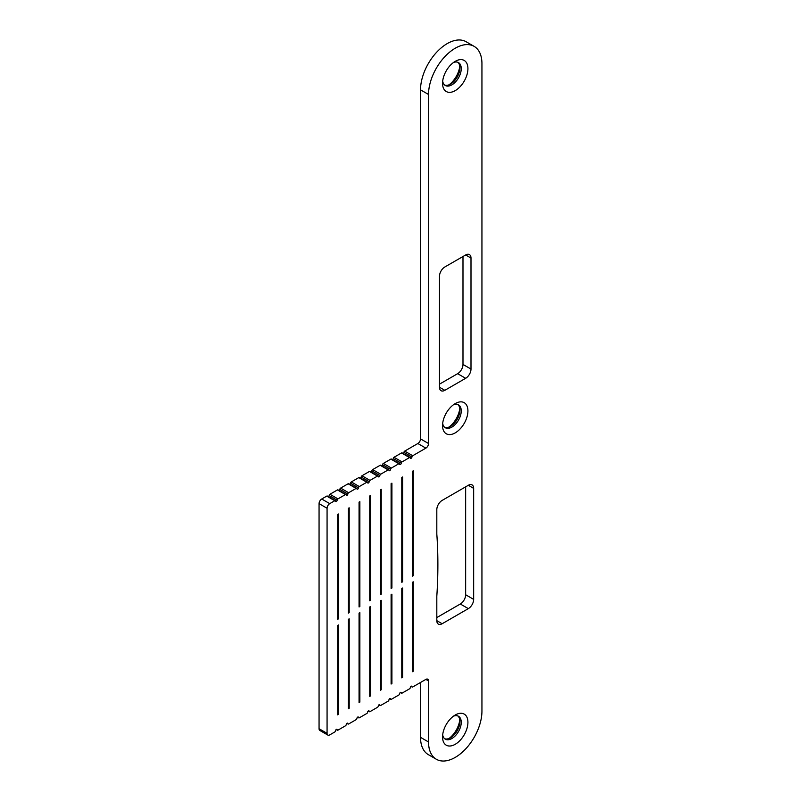<?xml version="1.0" encoding="UTF-8"?>
<svg xmlns="http://www.w3.org/2000/svg" width="801" height="801" viewBox="0 0 801 801"><rect width="100%" height="100%" fill="white"/><g stroke="black" fill="none" stroke-linecap="round" stroke-linejoin="round"><path stroke-width="1.2" d="M449.031 738.482A17.942 10.353 120 0 0 459.784 719.849M457.812 715.944A13.216 7.63 -60 0 1 459.914 721.551A13.216 7.63 -60 0 1 450.562 737.741L450.562 737.741A13.216 7.63 -60 0 1 444.655 738.722M449.031 427.063A17.942 10.353 120 0 0 459.784 408.43M457.812 404.525A13.216 7.63 -60 0 1 459.914 410.132A13.216 7.63 -60 0 1 450.562 426.322L450.562 426.322A13.216 7.63 -60 0 1 444.655 427.303M449.031 84.816A17.942 10.353 120 0 0 459.784 66.183M457.812 62.278A13.216 7.63 -60 0 1 459.914 67.885A13.216 7.63 -60 0 1 450.562 84.075L450.562 84.075A13.216 7.63 -60 0 1 444.655 85.056M379.183 704.72L379.884 705.12A1.131 0.651 120 0 0 378.292 706.041A1.131 0.651 120 0 1 377.491 707.313L369.992 711.648A1.131 0.651 120 0 1 369.201 711.288A1.131 0.651 120 0 0 367.609 712.209A1.131 0.651 120 0 1 366.808 713.481L359.309 717.816A1.131 0.651 120 0 1 358.518 717.456A1.131 0.651 120 0 0 356.926 718.377A1.131 0.651 120 0 1 356.135 719.648L348.635 723.984A1.131 0.651 120 0 1 347.834 723.623A1.131 0.651 120 0 0 346.242 724.545A1.131 0.651 120 0 1 345.451 725.816L337.952 730.142A1.131 0.651 120 0 1 337.161 729.791A1.131 0.651 120 0 0 335.569 730.712A1.131 0.651 120 0 1 334.768 731.984L329.742 734.887A3.775 2.183 120 0 1 327.849 735.078L319.839 730.452A3.775 2.183 -60 0 1 319.058 728.72L327.068 733.346A3.775 2.183 120 0 0 327.849 735.078M400.54 692.384L401.241 692.795A1.131 0.651 120 0 0 399.649 693.706A1.131 0.651 120 0 1 398.858 694.988L391.359 699.313A1.131 0.651 120 0 1 390.558 698.953A1.131 0.651 120 0 0 388.966 699.874A1.131 0.651 120 0 1 388.175 701.145L380.675 705.481A1.131 0.651 120 0 1 379.884 705.12M411.223 686.217L411.924 686.627A1.131 0.651 120 0 0 410.332 687.538A1.131 0.651 120 0 1 409.541 688.82L402.042 693.145A1.131 0.651 120 0 1 401.241 692.795M455.238 715.003L455.238 715.003A17.942 10.353 120 0 0 442.553 736.97A17.942 10.353 120 0 0 455.238 744.289A17.942 10.353 120 0 0 467.924 722.322A17.942 10.353 120 0 0 455.238 715.003M442.683 734.817A13.216 7.63 120 0 0 445.296 739.163A13.216 7.63 120 0 0 451.904 738.512A13.216 7.63 120 0 0 460.535 726.867A13.216 7.63 120 0 0 458.512 716.274A13.216 7.63 120 0 0 453.446 716.184M455.238 403.584L455.238 403.584A17.942 10.353 120 0 0 442.553 425.551A17.942 10.353 120 0 0 455.238 432.87A17.942 10.353 120 0 0 467.924 410.903A17.942 10.353 120 0 0 455.238 403.584M442.683 423.399A13.216 7.63 120 0 0 445.296 427.744A13.216 7.63 120 0 0 451.904 427.093A13.216 7.63 120 0 0 460.535 415.449A13.216 7.63 120 0 0 458.512 404.855A13.216 7.63 120 0 0 453.446 404.765M455.238 61.337L455.238 61.337A17.942 10.353 120 0 0 442.553 83.304A17.942 10.353 120 0 0 455.238 90.623A17.942 10.353 120 0 0 467.924 68.656A17.942 10.353 120 0 0 455.238 61.337M442.683 81.151A13.216 7.63 120 0 0 445.296 85.497A13.216 7.63 120 0 0 451.904 84.846A13.216 7.63 120 0 0 460.535 73.191A13.216 7.63 120 0 0 458.512 62.608A13.216 7.63 120 0 0 453.446 62.518M411.924 686.627A1.131 0.651 120 0 0 412.715 686.978L425.872 679.388A3.775 2.183 -60 0 1 427.754 679.198A3.775 2.183 -60 0 1 428.535 680.93L428.535 741.976A37.767 21.807 120 0 0 436.355 759.268A37.767 21.807 120 0 0 455.238 757.396A37.767 21.807 120 0 0 481.942 711.148L481.942 63.649A37.767 21.807 120 0 0 474.122 46.358A37.767 21.807 120 0 0 455.238 48.23A37.767 21.807 120 0 0 428.535 94.478L428.535 443.514A3.775 2.183 -60 0 1 425.872 448.139L412.715 455.729A1.131 0.651 120 0 0 411.924 457.001A1.131 0.651 120 0 1 410.332 457.922A1.131 0.651 120 0 0 409.541 457.561L402.042 461.897A1.131 0.651 120 0 0 401.241 463.168A1.131 0.651 120 0 1 399.649 464.089A1.131 0.651 120 0 0 398.858 463.729L391.359 468.064A1.131 0.651 120 0 0 390.558 469.336A1.131 0.651 120 0 1 388.966 470.257A1.131 0.651 120 0 0 388.175 469.897L380.675 474.232A1.131 0.651 120 0 0 379.884 475.504A1.131 0.651 120 0 1 378.292 476.425A1.131 0.651 120 0 0 377.491 476.064L369.992 480.4A1.131 0.651 120 0 0 369.201 481.671A1.131 0.651 120 0 1 367.609 482.592A1.131 0.651 120 0 0 366.808 482.232L358.798 477.606L351.299 481.942L359.309 486.557A1.131 0.651 120 0 0 358.518 487.839L350.508 483.213A1.131 0.651 -60 0 1 351.299 481.942M366.808 482.232L359.309 486.557M358.518 487.839A1.131 0.651 120 0 1 356.926 488.75A1.131 0.651 120 0 0 356.135 488.4L348.125 483.774L340.625 488.099L348.635 492.725A1.131 0.651 120 0 0 347.834 494.007L339.824 489.381A1.131 0.651 -60 0 1 340.625 488.099M356.135 488.4L348.635 492.725M388.175 469.897L380.165 465.271L372.665 469.606L380.675 474.232M377.491 476.064L369.481 471.439L361.982 475.774L369.992 480.4M347.834 494.007A1.131 0.651 120 0 1 346.242 494.918A1.131 0.651 120 0 0 345.451 494.567L337.441 489.942L329.942 494.267L337.952 498.893A1.131 0.651 120 0 0 337.161 500.174L329.141 495.549A1.131 0.651 -60 0 1 329.942 494.267M345.451 494.567L337.952 498.893M337.161 500.174A1.131 0.651 120 0 1 335.569 501.086A1.131 0.651 120 0 0 334.768 500.735L329.742 503.639A3.775 2.183 120 0 0 327.068 508.265L327.068 733.346M334.768 500.735L326.758 496.109L321.732 499.013L329.742 503.639M398.858 463.729L390.848 459.103L383.349 463.439L391.359 468.064M409.541 457.561L401.521 452.945L394.022 457.271L402.042 461.897M420.525 682.472L420.525 737.351L428.535 741.976M428.535 94.478L420.525 89.852L420.525 438.888L428.535 443.514M425.872 448.139L417.852 443.514L404.705 451.103L412.715 455.729M327.068 508.265L319.058 503.639L319.058 728.72M381.226 689.741L381.226 600.329L380.425 600.79L380.425 690.212L381.226 689.741L380.425 689.281M380.425 489.791L380.425 594.622L381.226 594.162L381.226 489.331L380.425 489.791M370.543 695.909L370.543 606.497L369.742 606.958L369.742 696.369L370.543 695.909L369.742 695.448M369.742 495.959L369.742 600.79L370.543 600.329L370.543 495.499L369.742 495.959M402.593 677.416L402.593 587.994L401.792 588.455L401.792 677.876L402.593 677.416L401.792 676.945M401.792 477.456L401.792 582.287L402.593 581.826L402.593 476.995L401.792 477.456M391.909 683.583L391.909 594.162L391.108 594.622L391.108 684.044L391.909 683.583L391.108 683.113M391.108 483.624L391.108 588.455L391.909 587.994L391.909 483.163L391.108 483.624M337.702 514.452L337.702 619.293L338.503 618.833L338.503 513.992L337.702 514.452M338.503 714.412L338.503 624.99L337.702 625.461L337.702 714.872L338.503 714.412L337.702 713.951M359.859 702.077L359.859 612.665L359.058 613.125L359.058 702.537L359.859 702.077L359.058 701.616M359.058 502.127L359.058 606.958L359.859 606.497L359.859 501.656L359.058 502.127M349.186 708.244L349.186 618.833L348.385 619.293L348.385 708.705L349.186 708.244L348.385 707.784M348.385 508.295L348.385 613.125L349.186 612.665L349.186 507.824L348.385 508.295M413.266 671.248L413.266 581.826L412.465 582.287L412.465 671.709L413.266 671.248L412.465 670.787M412.465 471.288L412.465 576.119L413.266 575.659L413.266 470.828L412.465 471.288M462.988 364.425L470.998 369.051L470.998 258.052L465.651 254.968L444.825 266.993A7.549 4.365 -60 0 0 439.489 276.245L439.489 387.243L444.825 390.327L465.651 378.302L457.641 373.677A7.549 4.365 120 0 0 462.988 364.425L462.988 256.51M470.998 369.051A7.549 4.365 -60 0 1 465.651 378.302M444.825 390.327A7.549 4.365 -60 0 1 441.051 390.698A7.549 4.365 -60 0 1 439.489 387.243M465.651 254.968A7.549 4.365 -60 0 1 469.426 254.588A7.549 4.365 -60 0 1 470.998 258.052M468.325 485.296A7.549 4.365 -60 0 1 472.099 484.915A7.549 4.365 -60 0 1 473.661 488.38L468.325 485.296L442.152 500.405A7.549 4.365 -60 0 0 436.815 509.646L436.815 534.097A479.589 276.896 -60 0 1 436.815 596.204L436.815 620.655L442.152 623.739L468.325 608.63L460.315 604.004A7.549 4.365 120 0 0 465.651 594.753L465.651 486.838M465.651 594.753L473.661 599.378L473.661 488.38M473.661 599.378A7.549 4.365 -60 0 1 468.325 608.63M442.152 623.739A7.549 4.365 -60 0 1 438.377 624.109A7.549 4.365 -60 0 1 436.815 620.655M439.489 384.16L457.641 373.677M436.815 617.571L460.315 604.004M319.058 503.639A3.775 2.183 -60 0 1 321.732 499.013M326.758 496.109A1.131 0.651 -60 0 1 327.329 496.049L335.339 500.675M328.49 496.72A1.131 0.651 120 0 0 329.141 495.549M337.441 489.942A1.131 0.651 -60 0 1 338.002 489.882L346.022 494.507M339.173 490.552A1.131 0.651 120 0 0 339.824 489.381M348.125 483.774A1.131 0.651 -60 0 1 348.685 483.714L356.695 488.34M349.857 484.395A1.131 0.651 120 0 0 350.508 483.213M358.798 477.606A1.131 0.651 -60 0 1 359.369 477.556L367.379 482.172M360.53 478.227A1.131 0.651 120 0 0 361.191 477.046A1.131 0.651 -60 0 1 361.982 475.774M369.481 471.439A1.131 0.651 -60 0 1 370.052 471.389L378.062 476.014M371.213 472.059A1.131 0.651 120 0 0 371.874 470.878A1.131 0.651 -60 0 1 372.665 469.606M380.165 465.271A1.131 0.651 -60 0 1 380.735 465.221L388.745 469.847M381.897 465.892A1.131 0.651 120 0 0 382.548 464.71A1.131 0.651 -60 0 1 383.349 463.439M390.848 459.103A1.131 0.651 -60 0 1 391.409 459.053L399.419 463.679M392.58 459.724A1.131 0.651 120 0 0 393.231 458.542A1.131 0.651 -60 0 1 394.022 457.271M401.521 452.945A1.131 0.651 -60 0 1 402.092 452.885L410.102 457.511M403.253 453.556A1.131 0.651 120 0 0 403.914 452.375A1.131 0.651 -60 0 1 404.705 451.103M417.852 443.514A3.775 2.183 120 0 0 420.525 438.888M420.525 89.852A37.767 21.807 -60 0 1 447.228 43.604A37.767 21.807 -60 0 1 466.112 41.732L474.122 46.358M436.355 759.268L428.345 754.642A37.767 21.807 -60 0 1 420.525 737.351M412.465 575.198L413.266 575.659M348.385 612.194L349.186 612.665M359.058 606.037L359.859 606.497M337.702 618.362L338.503 618.833M391.108 587.533L391.909 587.994M401.792 581.366L402.593 581.826M369.742 599.869L370.543 600.329M380.425 593.701L381.226 594.162M428.535 680.93L425.872 679.388M411.924 457.001L403.914 452.375M401.241 463.168L393.231 458.542M347.133 723.223L347.834 723.623M357.817 717.055L358.518 717.456M336.46 729.381L337.161 729.791M379.884 475.504L371.874 470.878M389.857 698.552L390.558 698.953M390.558 469.336L382.548 464.71M368.5 710.887L369.201 711.288M369.201 481.671L361.191 477.046M410.983 686.367L412.155 687.038M400.31 692.535L401.471 693.205M389.626 698.692L390.788 699.373M378.943 704.86L380.105 705.541M368.26 711.028L369.431 711.699M357.586 717.195L358.748 717.866M346.903 723.363L348.065 724.034M336.22 729.531L337.381 730.202"/></g></svg>
